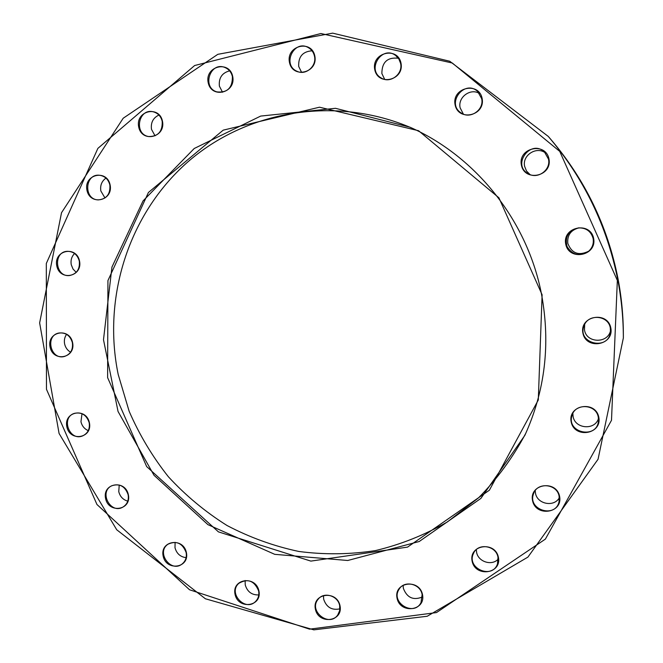 <?xml version="1.0" encoding="UTF-8"?>
<svg xmlns="http://www.w3.org/2000/svg" width="663" height="663" viewBox="0 0 663 663"><rect width="100%" height="100%" fill="white"/><g stroke="black" fill="none" stroke-linecap="round" stroke-linejoin="round"><path stroke-width="0.99" d="M617.866 280.283C621.504 299.386 623.336 318.596 623.361 337.931L598.059 459.26L527.922 557.102L427.221 616.259L313.839 629.85L205.381 598.772L116.729 529.77L59.073 433.461L39.639 322.906L61.518 212.715L123.194 118.238L217.82 54.325L332.677 33.15L449.738 61.236L548.268 136.421C583.946 178.165 607.142 226.116 617.866 280.283M623.361 337.931L623.353 334.815C623.336 316.011 621.554 297.314 618.015 278.733C607.581 226.042 585.015 179.383 550.307 138.774L548.268 136.421M525.858 433.154C513.112 457.188 497.374 478.719 478.636 497.747L447.401 521.914C424.635 535.033 400.618 544.596 375.374 550.605C349.799 554.525 324.265 554.807 298.773 551.45C273.662 546.097 249.752 537.453 227.044 525.519C205.331 511.886 185.773 495.634 168.385 476.763C152.44 456.641 139.363 434.804 129.136 411.242L118.205 374.496C102.351 297.861 128.291 214.547 187.264 162.41C246.238 110.514 335.652 94.991 412.229 128.224M541.621 294.828C527.814 221.417 476.291 156.526 409.991 127.205L335.486 108.309L260.692 116.075L194.226 148.495L143.042 200.939L111.948 267.073L103.494 339.721L118.047 411.483L154.007 475.272L207.942 524.665L274.731 554.334L347.752 560.492L419.223 541.505L480.857 498.435L524.831 435.392C545.036 390.988 550.63 344.13 541.621 294.828M617.344 280.408L559.738 151.388L452.315 63.026L320.909 33.531L194.632 65.529L97.875 148.379L46.311 263.476L46.476 389.289L96.964 504.502L189.535 589.763L309.563 629.162L436.478 612.579L545.376 539.11L611.501 420.292L617.344 280.408M542.102 294.762L538.298 399.98L489.377 490.214L407.538 547.116L310.864 561.105L218.417 531.867L146.664 466.578L107.613 377.628L107.936 280.573L148.413 192.502L223.199 130.155L319.5 107.207L418.552 130.71L498.916 197.798L542.102 294.762M498.435 557.401C501.8 573.943 475.189 577.556 472.106 561.089C468.666 544.663 495.269 540.826 498.435 557.401M559.613 496.454C562.995 513.286 535.638 517.289 532.538 500.524C529.082 483.799 556.431 479.573 559.613 496.454M598.805 417.267C602.203 434.364 574.282 438.848 571.166 421.817C567.685 404.844 595.606 400.129 598.805 417.267M610.822 327.978C614.245 345.266 586.026 350.271 582.893 333.05C579.387 315.886 607.598 310.64 610.822 327.978M593.634 238.465C597.081 255.852 568.871 261.371 565.721 244.042C562.199 226.779 590.401 221.028 593.634 238.465M548.972 158.979C552.428 176.366 524.549 182.3 521.375 164.979C517.836 147.716 545.715 141.534 548.972 158.979M482.117 98.456C485.581 115.735 458.282 121.951 455.1 104.729C451.553 87.582 478.843 81.118 482.117 98.456M400.999 63.176C404.463 80.256 377.943 86.588 374.752 69.557C371.214 52.601 397.725 46.037 400.999 63.176M314.834 56.015C318.298 72.839 292.64 79.112 289.449 62.339C285.919 45.648 311.56 39.142 314.834 56.015M232.705 76.477C236.152 92.994 211.364 99.06 208.174 82.585C204.668 66.184 229.448 59.902 232.705 76.477M162.468 121.205C165.891 137.423 141.874 143.158 138.7 126.989C135.219 110.878 159.228 104.928 162.468 121.205M110.108 184.869C113.506 200.814 90.11 206.143 86.952 190.248C83.497 174.402 106.876 168.866 110.108 184.869M79.519 260.982C82.892 276.703 59.919 281.593 56.786 265.921C53.347 250.299 76.311 245.211 79.519 260.982M72.59 342.58C75.947 358.144 53.181 362.595 50.065 347.081C46.659 331.616 69.408 326.975 72.59 342.58M89.406 422.712C92.745 438.193 69.955 442.238 66.855 426.815C63.466 411.425 86.24 407.19 89.406 422.712M128.373 494.739C131.705 510.22 108.666 513.916 105.574 498.493C102.193 483.103 125.224 479.208 128.373 494.739M186.402 552.561C189.726 568.133 166.222 571.564 163.148 556.058C159.766 540.585 183.253 536.955 186.402 552.561M258.935 590.94C262.258 606.67 238.116 609.952 235.042 594.288C231.66 578.65 255.785 575.169 258.935 590.94M340.028 605.783C343.359 621.745 318.447 625.002 315.373 609.106C311.975 593.244 336.879 589.788 340.028 605.783M422.53 594.678C425.87 610.921 400.104 614.278 397.029 598.109C393.615 581.981 419.372 578.401 422.53 594.678M422.132 594.603C420.45 583.647 404.132 579.968 399.043 589.332C390.225 602.568 413.961 616.971 421.005 602.584L422.132 594.603M422.372 596.982C413.331 600.62 406.991 597.736 403.353 588.338L403.129 585.388M258.62 590.866C254.302 580.689 247.705 578.177 238.829 583.341C227.517 593.145 245.675 612.421 255.769 601.258C258.396 598.399 259.341 594.935 258.62 590.866M258.777 594.926C251.849 595.15 247.332 591.81 245.227 584.899L245.136 580.506M186.129 552.511C182.491 543.188 176.457 540.411 168.037 544.182C155.739 552.163 170.897 573.346 182.192 563.931C185.615 561.047 186.925 557.243 186.129 552.511M186.112 557.666C180.328 556.903 176.623 553.588 174.999 547.729L175.107 542.326M128.133 494.706C125.075 486.211 119.597 483.236 111.699 485.78C98.58 491.888 110.655 514.662 122.987 507.046C127.263 504.27 128.978 500.159 128.133 494.706M127.777 501.145C123.045 499.778 120.044 496.612 118.76 491.631L119.224 485.026M89.182 422.721C86.613 414.997 81.673 411.872 74.355 413.364C60.557 417.557 69.474 441.657 82.684 435.873C87.881 433.329 90.052 428.944 89.182 422.721M88.262 430.627C84.425 428.944 81.988 425.978 80.952 421.726L82.005 413.712M72.375 342.622C70.22 335.627 65.803 332.42 59.098 332.992C44.769 335.221 50.421 360.382 64.369 356.487C70.56 354.332 73.22 349.708 72.375 342.622M70.568 352.177C67.452 350.354 65.463 347.611 64.618 343.948C63.938 340.376 64.593 337.185 66.573 334.351M79.287 261.056C77.488 254.749 73.568 251.501 67.518 251.302C52.8 251.501 55.079 277.466 69.623 275.526C76.85 273.902 80.066 269.079 79.287 261.056M76.187 272.336L73.038 269.062L71.272 264.769C70.493 260.335 71.587 256.581 74.563 253.506M109.859 184.977C108.367 179.333 104.928 176.093 99.566 175.256C84.624 173.341 83.381 199.812 98.364 199.903C106.677 198.991 110.506 194.019 109.859 184.977M104.978 197.964L100.851 190.977C99.997 185.491 101.704 181.198 105.956 178.098M162.203 121.346C160.96 116.332 158.001 113.158 153.344 111.832C138.385 107.721 133.478 134.357 148.736 136.545C158.134 136.528 162.626 131.465 162.203 121.346M155.043 135.824L151.487 129.335C150.634 122.605 153.112 117.84 158.929 115.047M232.398 76.643C231.37 72.242 228.884 69.201 224.939 67.51C210.212 61.162 201.552 87.566 216.884 91.884C227.343 92.953 232.514 87.872 232.398 76.643M222.519 92.223L219.378 86.124C218.633 77.952 222.039 72.864 229.605 70.85M314.477 56.198C313.64 52.385 311.602 49.534 308.361 47.637C294.115 39.059 281.709 64.825 296.925 71.231C305.66 75.797 316.906 66.225 314.477 56.198M301.59 72.325L298.706 66.474C298.242 56.72 302.684 51.499 312.041 50.811M400.593 63.358L398.853 58.949L395.687 55.518C382.103 44.835 366.191 69.681 381.2 77.969C390.126 83.928 403.212 74.132 400.593 63.358M384.714 79.394L381.871 73.56C381.896 62.173 387.399 57.068 398.38 58.236M481.67 98.621L477.667 91.494C464.639 79.013 445.884 103.279 461.034 112.859C470.059 119.672 484.388 109.859 481.67 98.621M463.371 114.111L460.139 107.829C457.594 97.378 470.457 87.765 479.448 93.483M548.492 159.12L544.439 151.91C530.334 138.625 511.314 165.468 528.693 173.971C538.058 179.408 551.019 169.736 548.492 159.12M530.019 174.568L526.53 171.054L524.657 166.454C521.947 155.382 536.491 145.868 545.458 152.946M593.128 238.564C591.056 231.279 586.167 227.724 578.451 227.89C568.506 230.525 564.702 236.716 567.022 246.479C572.31 255.023 579.396 256.714 588.296 251.559C592.308 248.061 593.915 243.727 593.128 238.564M588.761 251.161C578.774 256.059 571.788 253.465 567.793 243.371C567.122 235.141 570.876 229.962 579.064 227.832M610.308 328.028C608.477 315.124 588.048 313.475 584.045 325.815C576.711 343.625 608.584 351.208 610.449 331.989L610.308 328.028M610.54 330.505C608.021 343.832 586.365 343.301 584.493 329.959L584.658 324.456M598.299 417.276C596.377 403.817 574.672 402.814 571.887 415.958C566.708 433.088 596.708 439.204 598.432 421.278L598.299 417.276M598.482 418.568C594.819 430.66 574.838 428.853 573.072 416.356L572.857 413.447M559.141 496.421C557.276 483.576 536.831 481.736 533.458 494.026C527.491 510.071 555.71 518.549 559.058 501.626L559.141 496.421M559.323 497.764C554.003 507.526 537.063 504.112 535.455 493.032L535.223 490.62M497.996 557.343C496.231 545.409 477.75 542.566 473.473 553.489C466.106 568.241 492.261 579.711 497.49 563.948L497.996 557.343M498.22 559.108C491.813 566.26 478.04 561.785 476.556 552.122L476.324 549.594M339.671 605.709C338.08 595.697 323.892 591.437 318.199 599.195C308.046 610.772 329.088 627.786 337.757 614.957L339.68 610.598L339.671 605.709M339.904 608.849C331.84 610.524 326.428 607.308 323.66 599.211L323.478 595.631"/></g></svg>
